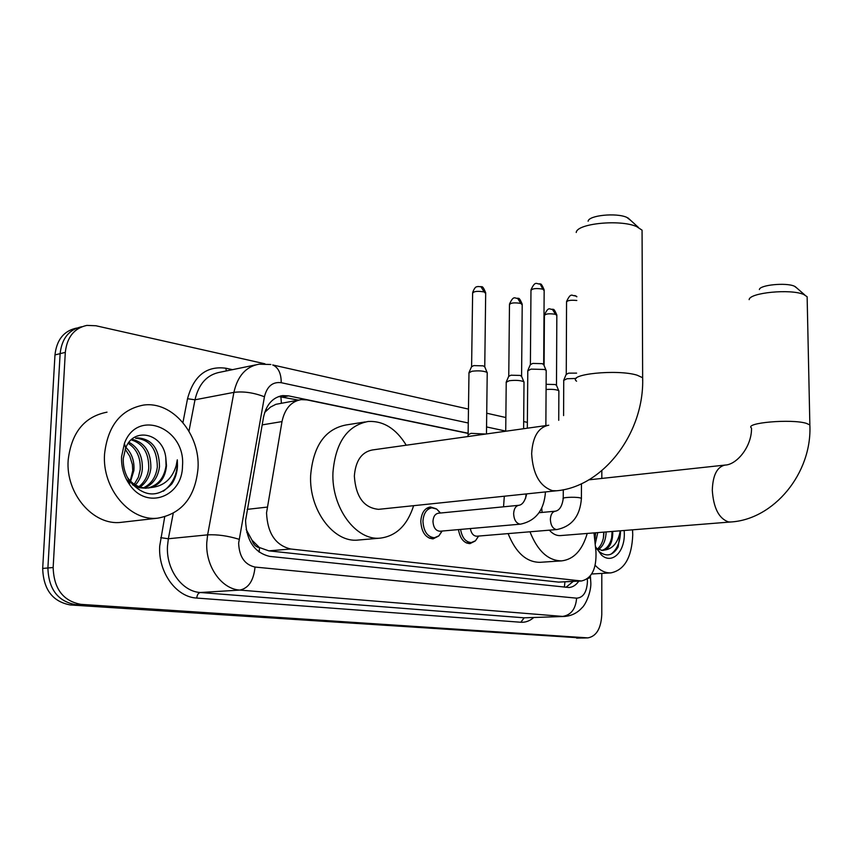 <?xml version="1.0" encoding="UTF-8"?>
<svg xmlns="http://www.w3.org/2000/svg" width="853" height="853" viewBox="0 0 853 853"><rect width="100%" height="100%" fill="white"/><g stroke="black" fill="none" stroke-linecap="round" stroke-linejoin="round"><path stroke-width="1.28" d="M438.57 536.1L433.047 538.872C425.615 538.072 421.531 532.24 420.796 521.364C421.425 512.877 424.623 508.079 430.392 506.981L436.054 508.708M468.126 433.42L307.005 399.908L301.194 399.63C291.182 401.368 284.785 408.683 282.002 421.585L266.541 512.824C267.469 533.264 275.53 545.312 290.702 549.001L581.501 580.989C591.822 578.462 596.642 568.652 595.948 551.571L593.997 532.901M246.165 529.478L251.976 540.13C253.405 544.545 255.911 547.05 259.515 547.658L259.152 552.136M259.515 547.658L251.976 540.13M299.008 400.025L275.871 404.322L270.465 407.094L264.707 412.425M259.952 547.711L268.823 550.857L558.662 582.109L581.501 580.989M475.004 541.143L469.95 543.628C463.883 543.233 460.055 538.552 458.466 529.606M468.126 433.239L288.613 395.877L282.663 395.6C272.683 397.349 266.296 404.578 263.502 417.288L245.557 520.575C246.464 540.887 254.546 552.829 269.825 556.423L568.94 587.504C572.768 587.227 576.052 585.105 578.803 581.138M601.802 573.408L601.781 614.512C601.056 628.458 596.439 636.253 587.93 637.884L81.003 604.361C63.165 601.088 53.878 588.805 53.153 567.522L65.308 352.385C66.992 337.17 74.179 328.181 86.867 325.398L95.899 325.75L264.92 363.804M601.823 470.685L601.823 478.426M582.471 638.023L70.458 604.969C52.651 601.728 43.396 589.551 42.682 568.429L54.976 354.912L60.126 353.654C61.811 338.492 68.997 329.525 81.675 326.742C68.997 329.525 61.811 338.492 60.126 353.654L47.896 567.981L60.126 353.654L65.308 352.385M70.458 604.969L75.704 604.67C57.887 601.408 48.621 589.178 47.896 567.981C48.621 589.178 57.887 601.408 75.704 604.67L581.778 638.001L75.704 604.67L81.003 604.361M582.738 638.012L587.93 637.884M573.237 581.447L565.934 587.322M278.718 396.528L298.433 400.121M54.976 354.912C56.671 339.803 63.847 330.868 76.514 328.085M198.024 468.372C195.252 497.182 181.817 513.773 157.72 518.166C130.157 521.641 101.944 488.694 104.546 454.073C107.766 425.86 120.731 409.525 143.453 405.09C172.413 400.814 200.284 434.273 198.024 468.372M123.205 522.1L120.923 522.367C93.467 525.821 65.5 493.791 68.176 460.055C71.439 432.556 84.394 416.595 107.02 412.159M143.496 487.852C151.397 483.896 156.014 476.955 157.336 467.017C157.08 448.998 149.819 439.402 135.542 438.229M144.615 487.991C153.092 484.28 158.061 477.19 159.5 466.687C159.223 448.561 151.919 438.954 137.578 437.866L135.68 438.197M138.932 486.658C144.615 482.105 147.878 475.985 148.731 468.308C148.966 453.135 143.187 443.677 131.405 439.924M140.073 487.063C146.321 482.585 149.915 476.219 150.864 467.988C151.002 452.111 144.861 442.579 132.418 439.38M134.252 484.205L138.335 477.339L140.223 469.576C140.734 457.613 136.747 448.881 128.227 443.379M135.435 484.962C139.434 480.516 141.737 475.281 142.334 469.257C142.803 456.483 138.367 447.505 129.006 442.323M125.21 449.168L129.859 456.398L132.407 464.576L132.748 470.696L130.274 480.868M130.605 481.209L133.9 470.525C134.539 461.142 131.884 453.444 125.935 447.42M126.329 479.215L129.667 482.67M132.514 484.813L139.082 487.713L146.108 488.279M147.953 488.001C158.2 485.272 164.234 477.84 166.047 465.717L165.802 457.688C163.275 433.185 133.612 426.5 125.668 448.038L123.301 458.317C122.917 466.708 125.06 474.364 129.72 481.295C144.093 497.246 158.157 498.088 171.89 483.822C175.281 478.608 177.147 472.637 177.488 465.887L177.296 459.82L176.134 465.855C172.018 479.119 163.552 486.37 150.714 487.585C160.161 484.664 165.418 477.36 166.484 465.653L165.802 457.688M127.385 477.413C132.844 484.867 139.817 488.385 148.294 487.98L150.714 487.585M121.563 456.675L124.41 443.432C137.418 407.873 185.954 428.323 182.489 465.994C182.489 496.702 146.887 510.414 129.613 484.621C123.877 476.379 121.201 467.06 121.563 456.675M163.339 491.232C173.212 483.747 177.861 473.287 177.296 459.82M588.122 221.236C588.602 215.372 616.229 212.536 626.784 217.355L630.772 220.458M642.074 234.628L642.064 230.161L636.594 226.578C620.152 219.136 576.649 223.539 576.233 232.496M547.487 425.37L372.366 449.968C361.597 452.069 355.584 460.769 354.347 476.07C355.786 496.819 363.868 507.908 378.583 509.337L379.318 509.262M413.63 505.68C407.371 525.224 396.282 536.036 380.342 538.126C356.117 541.005 331.273 507.674 332.947 472.562C335.496 442.611 347.235 425.583 368.133 421.478C383.37 420.689 396.069 428.601 406.241 445.213M358.91 539.981L357.993 540.066C333.715 542.934 308.903 510.105 310.641 475.462C313.254 445.906 325.036 429.08 345.987 424.975L365.073 421.968M759.362 289.551C759.703 284.955 786.157 282.354 794.356 286.181L796.777 287.983M807.183 299.35L807.13 296.727L803.739 294.509C790.987 288.623 749.414 292.664 749.147 299.648M541.751 508.164L542.081 512.429M549.353 530.161C552.744 533.989 556.401 535.791 560.325 535.599L730.424 522.004C773.778 519.701 812.259 473.223 809.86 424.943L809.902 426.777M587.216 533.445C582.322 550.196 573.845 559.344 561.754 560.869C548.266 560.816 537.678 551.123 529.969 531.782M561.754 560.869L539.992 562.319C526.429 562.276 515.809 552.701 508.111 533.605M503.547 506.799L504.315 496.211M525.629 498.333L526.12 493.94M545.355 491.936L545.462 491.989C544.129 510.19 535.812 520.906 520.511 524.147L439.871 531.238C435.68 530.79 433.388 527.495 432.972 521.354C433.313 516.555 435.115 513.847 438.367 513.229L518.891 505.296C522.473 504.784 525.085 500.978 526.706 493.876M442.174 531.035L438.943 535.791L434.433 537.753C427.47 537.006 423.642 531.526 422.949 521.322C423.536 513.357 426.532 508.857 431.949 507.823L436.725 509.092L440.521 513.016M527.655 370.895L531.003 369.114L544.289 369.466L545.995 370.159L546.197 371.162M528.007 370.063L530.289 364.721L532.72 363.421L542.295 363.666L543.777 364.785M556.881 529.542L556.455 529.542C552.776 528.721 550.739 525.363 550.366 519.466C550.643 514.562 552.296 511.8 555.346 511.192C559.472 510.425 562.106 506.255 563.236 498.685C560.911 497.47 574.218 496.713 579.645 497.768L581.415 498.291C580.147 516.022 571.958 526.44 556.881 529.542L476.752 536.217C473.426 536.015 471.282 533.466 470.334 528.561M478.661 536.057L475.462 540.77L471.336 542.54C465.663 542.167 462.081 537.795 460.577 529.414M563.62 380.427L567.042 378.721L576.148 378.455M563.94 379.681L566.168 374.414L568.652 373.156L576.596 373.124M468.841 372.932L471.89 371.258C478.458 370.49 483.491 370.852 487.01 372.356L487.212 373.358M469.203 372.111L471.496 366.833L473.703 365.596L483.235 365.852L484.856 367.014M506.106 382.336L509.241 380.726C515.649 380.001 520.511 380.342 523.817 381.739L523.998 382.656M506.426 381.59L508.665 376.386L510.936 375.203L520.191 375.437L521.673 376.504M546.112 384.308L555.207 384.522L556.572 385.492M546.08 389.501C551.987 389.096 556.188 389.469 558.694 390.631L558.864 391.463M632.542 529.82L632.745 534.874C631.785 557.414 624.481 570.081 610.855 572.885C605.321 573.131 600.096 570.593 595.181 565.272M597.26 549.119C600.373 546.57 602.474 542.636 603.54 537.315L604.009 532.101M598.369 549.673C602.783 546.592 605.331 541.324 606.035 533.882L606.099 531.931M594.744 540.066L595.693 532.762M595.181 544.246L597.761 532.603M601.6 550.452C606.654 549.161 610.066 544.726 611.846 537.123L612.401 531.43M612.678 531.408L612.742 533.36C612.465 542.05 609.831 547.594 604.841 550.004L602.623 550.452L596.492 548.639M624.193 530.491L624.311 533.583C624.78 552.275 611.74 564.793 601.322 554.855L595.426 546.56M596.354 548.404L599.062 551.486C606.526 557.233 612.88 555.719 618.137 546.922L620.6 530.779M620.206 530.811L619.726 533.488C617.305 543.34 612.337 548.852 604.841 550.004M595.17 538.243L595.458 532.784M603.37 538.136L603.732 532.123M611.654 537.998L612.081 531.462M610.908 554.226C617.177 549.524 620.376 541.708 620.504 530.79M247.146 509.369L267.138 507.108M280.861 396.602L281.405 403.16M267.085 409.888L265.827 409.493M247.551 532.603L246.762 532.368M564.942 581.895L564.366 587.163M268.823 550.857L290.702 549.001M262.148 424.89L282.002 421.585M558.662 582.109L579.816 580.946M468.276 423.003L281.223 382.698C272.608 381.643 267.01 386.334 264.441 396.773L238.637 543.116C239.224 556.732 244.683 564.718 255.036 567.064L576.607 598.166C583.185 597.729 586.789 592.227 587.44 581.682L587.301 578.846M576.607 598.166C575.711 608.967 571.062 615.045 562.66 616.42L239.874 590.084C221.588 589.188 205.392 566.371 206.778 542.519L207.631 534.852L168.35 538.755L167.476 546.219C166.026 569.452 182.105 591.651 200.359 592.504L524.168 617.817L564.387 616.452L524.168 617.817L520.831 622.253L196.766 598.06C197.107 594.797 198.301 592.952 200.359 592.504L239.874 590.084C248.596 588.229 253.65 580.552 255.036 567.064M590.532 577.524L587.706 578.547M196.766 598.06C176.219 597.185 158.029 572.224 159.703 546.069L164.704 516.907M182.937 422.544L187.532 398.724C193.674 375.853 206.447 365.692 225.853 368.219L232.496 369.658M533.711 617.561C529.777 620.973 525.491 622.541 520.831 622.253M53.153 567.522L42.682 568.429M586.971 637.873L576.628 638.119M239.053 539.277C227.815 535.833 217.344 534.362 207.631 534.852L233.903 392.369L194.996 399.801L188.971 431.191M264.441 396.773C253.65 392.647 243.468 391.175 233.903 392.369C237.614 375.949 245.984 366.555 259.035 364.188L270.849 364.498M255.442 364.935L220.191 372.196C207.14 374.574 198.738 383.775 194.996 399.801L187.532 398.724M173.212 513.41L168.35 538.755L160.695 537.667M505.733 431.074L486.551 426.937M226.312 370.938L225.853 368.219M281.223 382.698C281.202 373.39 278.366 367.472 272.715 364.945L468.468 409.099M282.919 396.922L288.613 395.877M548.746 425.199C538.307 427.31 532.603 436.811 531.654 453.711C532.858 474.108 539.81 486.434 552.509 490.678L556.561 490.763M576.575 381.184C566.584 374.222 617.433 368.986 637.095 375.181L642.65 377.719L642.661 380.843M807.13 296.727L809.86 424.943L806.437 423.376C791.616 418.631 743.859 422.832 751.514 428.046C751.919 446.641 736.672 464.81 725.093 465.066C717.064 466.815 712.799 475.228 712.298 490.304C713.503 507.951 718.855 518.475 728.377 521.887L730.424 522.004M530.395 364.242L530.971 290.606C532.037 288.506 535.972 288.026 542.785 289.146L544.15 290.649M539.352 283.74L540.216 284.049L542.785 289.146M520.511 524.147L520.042 524.147C516.15 523.294 514.018 519.829 513.634 513.762C513.943 508.751 515.692 505.925 518.891 505.296M545.462 491.925L545.451 492.522M566.264 373.977L566.552 302.218C567.021 300.469 570.444 299.893 576.809 300.48M574.741 295.522L576.82 296.801M581.458 483.704L581.415 498.77M471.602 366.353L472.626 293.315C473.575 291.289 477.424 290.83 484.173 291.939L485.677 293.496M480.847 286.555L484.173 291.939M467.956 436.544L468.105 434.849L471.027 433.335L485.773 434.049M508.761 375.96L509.476 304.756C510.489 302.826 514.274 302.378 520.82 303.433L522.207 304.852M517.494 298.155L520.82 303.433M544.097 365.553L544.406 315.599C545.494 313.755 549.215 313.328 555.57 314.32L556.838 315.621M552.243 309.17L555.57 314.32M564.387 616.452C571.318 615.951 577.15 613.104 581.874 607.912C585.787 604.713 591.502 591.065 590.798 582.311L590.361 575.892M527.378 422.384L523.678 421.553M505.872 417.533L486.722 413.215M280.381 396.016L282.663 395.6M157.72 518.166L120.923 522.367M125.668 448.038L124.41 443.432M129.72 481.295L129.613 484.621M627.947 217.888L638.385 227.388M378.583 509.337L555.793 490.848C602.772 487.319 644.548 433.228 642.65 377.719L642.064 230.161M380.342 538.126L357.993 540.066M795.081 286.501L804.848 295.01M588.847 479.834L724.613 465.12M530.971 289.871C535.481 279.976 536.473 284.433 540.216 284.049C540.973 283.409 542.295 285.371 544.161 289.913L543.681 364.316M441.929 531.056L438.943 535.791M434.433 537.753L429.272 538.19M545.867 425.604L546.197 370.341M440.329 513.026L436.725 509.092M431.949 507.823L426.543 508.377M527.325 428.206L527.783 371.066M543.532 364.178L545.995 370.159M566.552 301.546C571.158 291.705 571.851 296.247 575.594 295.831L576.82 296.556M478.608 536.057L475.462 540.77M471.336 542.54L466.346 542.945M539.064 512.706L555.346 511.192M563.236 498.205L563.279 489.707M563.588 415.582L563.737 380.598M472.637 292.579C475.579 284.859 477.136 287.386 477.744 286.491L481.614 286.821C482.457 286.181 483.811 288.165 485.688 292.76L484.76 366.534M468.116 434.166L468.979 373.113M486.466 433.942L487.223 372.526M484.611 366.406L487.01 372.356M509.486 304.084C513.954 294.402 514.903 298.955 518.261 298.422C519.029 297.772 520.341 299.691 522.217 304.18L521.588 376.066M505.722 431.245L506.224 382.507M523.614 428.728L524.009 381.899M521.45 375.949L523.817 381.739M544.417 314.992C548.884 305.449 549.62 309.948 553.011 309.426C553.746 308.786 555.026 310.652 556.838 315.013L556.487 385.098M558.726 420.316L558.875 390.781M556.359 384.991L558.694 390.631M610.855 572.885L591.694 573.994M599.062 551.486L601.322 554.855"/></g></svg>
